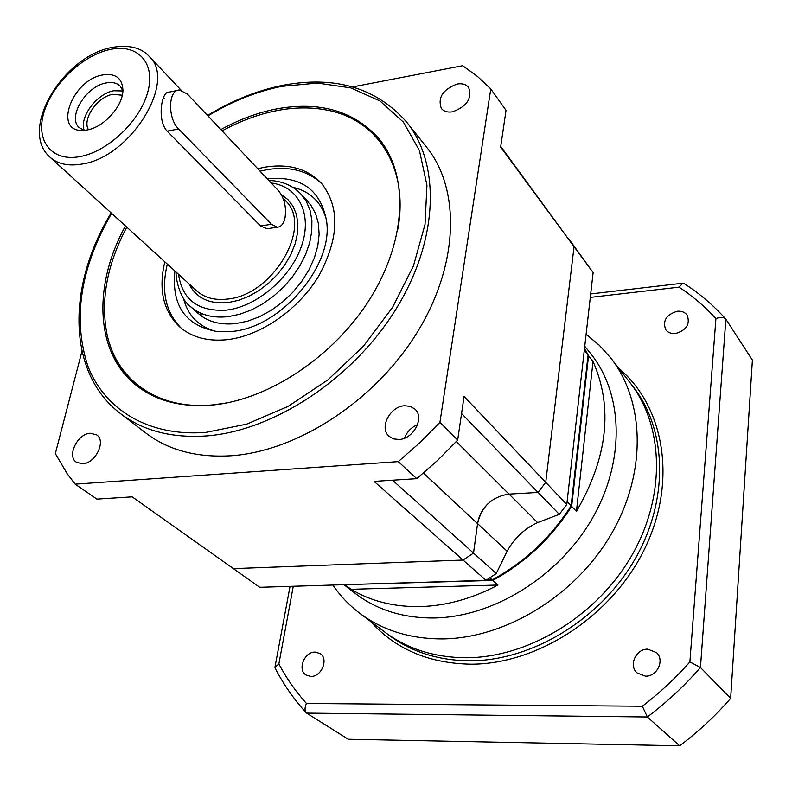 <?xml version="1.0" encoding="UTF-8"?>
<svg xmlns="http://www.w3.org/2000/svg" width="792" height="792" viewBox="0 0 792 792"><rect width="100%" height="100%" fill="white"/><g stroke="black" fill="none" stroke-linecap="round" stroke-linejoin="round"><path stroke-width="1.19" d="M404.563 405.742C390.04 406.336 378.962 427.838 388.971 436.234L393.476 438.877L399.049 439.491C413.533 439.075 424.75 417.651 415.038 409.187L410.375 406.365L404.563 405.742M404.534 438.174C406.94 431.818 411.286 427.314 417.542 424.67M90.278 433.254C77.408 433.67 66.558 456.222 76.428 462.261L82.586 463.805C95.456 463.528 106.395 440.956 96.703 434.877L90.278 433.254M457.132 84.041C442.837 89.476 437.57 97.594 441.312 108.405C443.807 111.454 447.569 112.593 452.598 111.811C466.874 106.484 472.23 98.406 468.676 87.556C466.142 84.368 462.3 83.19 457.132 84.041M220.849 129.571C239.283 119.424 257.915 112.523 276.755 108.87C319.958 101.079 354.004 110.989 378.893 138.6C408.494 173.963 407.098 238.362 371.131 297.02C335.273 355.648 268.983 400 211.949 405.068C181.239 407.514 156.044 400.97 136.363 385.437C94.862 352.866 92.852 285.11 125.443 225.928M426.749 147.381C460.647 189.456 459.023 264.716 417.028 332.69C375.161 400.653 297.851 451.054 231.63 455.727C197.139 457.865 168.597 450.331 145.985 433.115L120.562 413.642C143.213 430.897 171.993 438.313 206.88 435.897C273.883 430.68 352.628 378.992 395.555 309.811C438.629 240.61 440.807 164.469 406.821 122.305L426.749 147.381M392.584 480.209L473.497 553.093L463.053 560.053L233.402 568.626L132.195 496.851L96.881 499.108L75.181 484.15L67.251 473.824L55.331 453.588L81.952 351.292M352.658 86.932L462.677 65.706L477.428 76.408L490.773 88.922L439.926 422.324L419.78 442.738L398.297 461.617L416.76 478.665L374.081 481.387L485.991 580.338L259.717 587.298L233.402 568.626L463.053 560.053L473.527 553.073L496.247 573.537L485.991 580.338M500.752 146.451L574.052 246.688L545.728 482.348L538.035 492.446L461.568 413.533M490.773 88.922L506.038 110.365L500.653 147.065L593.119 272.567L566.775 504.494L559.301 514.335L537.59 522.611C524.571 528.581 514.414 538.114 507.118 551.232L496.247 573.537M398.297 461.617L75.181 484.15M207.128 115.008L208.88 114.672M566.775 504.494L464.072 396.445L457.667 440.085L437.877 460.142L416.76 478.665M457.667 440.085L439.926 422.324M473.497 553.093L477.556 523.651C481.516 506.563 491.99 496.723 508.969 494.109L538.035 492.446M88.447 129.68C81.942 119.285 97.396 96.862 112.702 94.307L122.295 95.218M277.319 227.205C281.081 226.938 283.645 223.819 285.021 217.869C286.536 207.217 284.397 198.218 278.596 190.852L187.298 93.971L179.497 90.031C168.142 89.367 167.429 118.533 178.616 128.977L271.488 224.285L277.319 227.205L267.132 228.74L260.538 225.948L167.161 131.155C156.806 120.592 161.429 90.753 169.062 92.149L177.349 90.466M269.013 228.462L267.25 228.74M87.298 129.928L83.111 130.403C52.886 132.412 71.735 80.16 102.485 74.992C115.335 72.983 122.146 77.943 122.928 89.882C123.334 105.574 104.148 127.165 87.298 129.928M84.001 130.363L79.269 127.651C67.073 117.523 85.853 86.318 105.92 82.982C111.979 81.774 116.711 82.814 120.117 86.081L122.899 90.763M84.2 130.343C79.141 117.295 96.802 93.654 113.662 90.763L122.889 90.961M164.221 98.624L163.36 97.782M379.754 139.659C368.161 126.334 353.539 117.216 335.887 112.306M126.779 227.136C107.276 263.993 100.594 299.237 106.742 332.868C115.741 379.398 157.192 410.404 213.038 404.861L227.155 402.851M397.901 229.027C409.098 166.498 376.566 118.582 325.839 109.89C310.533 107.078 294.377 107.286 277.349 110.514C258.737 114.117 240.313 120.909 222.087 130.888M164.835 261.815C158.222 289.496 163.251 311.256 179.913 327.096C192.04 337.442 207.831 341.629 227.284 339.669C260.905 335.887 298.99 309.385 319.226 275.161C339.283 237.501 339.986 206.841 321.334 183.16C307.445 168.726 288.654 163.39 264.964 167.171L257.737 168.716M322.443 184.427C308.563 170.914 290.179 165.983 267.28 169.646L260.053 171.171M167.33 264.092C160.915 290.951 165.538 312.315 181.22 328.195M174.923 271.003C171.359 305.781 185.645 326.007 217.78 331.66L232.066 331.442C280.913 327.551 333.65 265.587 326.561 220.958C320.631 189.684 300.871 175.636 267.27 178.824M183.487 298.337C187.823 315.632 198.693 326.68 216.087 331.472M194.614 309.781C204.306 320.79 218.057 325.393 235.868 323.591L247.688 321.146L259.677 316.632L271.438 310.177L282.595 302L292.783 292.347L301.653 281.546L308.92 269.953L314.355 257.945L317.79 245.916L319.136 234.264L318.374 223.354L315.553 213.513L310.791 205.029L304.267 198.158M326.344 219.235C321.235 201.93 309.999 191.258 292.624 187.229M199.812 312.731L202.881 317.048M109.346 342.926C114.563 360.489 123.938 374.943 137.471 386.298M559.301 514.335L538.055 492.406L545.728 482.348L574.052 246.688L568.933 239.055L593.119 272.567M584.516 348.322L588.05 355.202L571.131 505.791C550.965 537.402 524.651 562.102 492.188 579.893L486.417 580.071M492.188 579.893L489.882 577.833M571.131 505.791L567.112 501.534M584.268 350.47L588.05 355.202M488.337 503.375C482.358 509.157 478.774 515.899 477.586 523.611L473.527 553.073M584.753 346.213L591 354.073C623.353 394.386 625.433 461.389 591.901 519.106C558.469 576.804 493.07 617.097 434.115 617.988C403.375 618.196 377.2 610.087 355.588 593.654L343.906 584.704M586.11 334.293L599.237 345.193L610.751 357.964C644.945 401.395 646.985 473.022 611.048 534.461C575.21 595.891 505.316 638.392 442.441 638.916C410.236 638.926 382.694 630.402 359.835 613.335C349.223 605.316 340.233 595.881 332.858 585.041M359.835 613.335L388.922 635.174C411.543 652.054 438.649 660.597 470.25 660.805C531.917 660.716 599.999 619.621 634.639 559.756C669.379 499.881 666.933 429.64 633.105 386.654L629.986 382.645C663.864 425.71 666.26 496.129 631.353 556.231C596.544 616.315 528.205 657.598 466.369 657.746C434.689 657.578 407.514 649.034 384.863 632.125C407.514 649.034 434.689 657.578 466.369 657.746C528.205 657.598 596.544 616.315 631.353 556.231C666.26 496.129 663.864 425.71 629.986 382.645L610.751 357.964M584.536 348.104L588.545 355.836L593.03 361.439L576.437 511.384L571.666 506.355C551.509 537.946 525.215 562.627 492.772 580.407L497.96 585.031C472.072 598.712 446.045 605.91 419.889 606.593C393.862 606.969 370.923 601.207 351.074 589.307L344.936 584.674M576.437 511.384C607.712 457.42 613.246 407.444 593.03 361.439M497.96 585.031L351.074 589.307M492.505 579.724L492.772 580.407L345.332 584.664M587.991 355.766L588.545 355.836L571.666 506.355L570.982 506.038M315.147 652.083L320.146 653.568C328.898 658.805 321.552 677.002 310.85 676.418L306.058 675.022C297.139 669.834 304.435 651.588 315.147 652.083M647.807 649.153L656.499 652.588C664.953 660.053 657.192 676.705 645.45 676.16L637.075 672.933C628.353 665.537 635.996 648.697 647.807 649.153M677.348 311.236C681.694 310.89 684.981 312.206 687.208 315.216C690.347 324.205 686.407 330.313 675.398 333.551C671.141 333.868 667.913 332.581 665.716 329.69C662.419 320.71 666.3 314.563 677.348 311.236M679.645 745.787L348.242 739.243L306.613 713.107L647.341 716.978L642.352 706.226C659.568 693.01 675.418 678.249 689.881 661.924L715.918 318.592C720.235 316.988 723.472 317.077 725.64 318.859L752.4 360.103L730.65 698.346L700.455 667.488C684.437 685.892 666.725 702.385 647.341 716.978L679.645 745.787C698.287 731.828 715.295 716.008 730.65 698.346M689.881 661.924L700.455 667.488L725.858 319.136M306.613 713.107L306.138 712.721C304.573 710.513 304.682 707.434 306.454 703.474L642.352 706.226M715.918 318.592C704.831 306.484 692.535 296.01 679.031 287.149L682.961 283.18L683.951 283.496C699.316 293.288 713.216 305.078 725.64 318.859M306.138 712.721C293.782 699.158 283.447 684.298 275.141 668.151L274.943 667.28L278.863 663.963C286.407 678.209 295.604 691.376 306.454 703.474M207.969 115.899C232.036 101.297 256.608 91.446 281.685 86.368L317.483 83.071L350.826 87.902L380.012 100.99L403.395 122.116L419.463 150.609L426.947 185.279L425.027 224.453L413.424 265.983L392.535 307.425L363.449 346.213L327.908 379.893L288.139 406.375L246.659 424.146L205.979 432.363C148.718 436.956 104.495 409.662 87.813 365.924C72.448 318.552 80.378 267.686 111.623 213.325M456.311 441.56L508.969 494.109M423.463 473.072L477.556 523.651M308.048 201.713L301.019 194.129L306.415 201.584L310.088 210.425L311.89 220.414L311.761 231.264L309.682 242.689L305.682 254.331L299.871 265.845L292.416 276.893L283.536 287.12L273.507 296.228L262.617 303.93L251.222 310.009L239.649 314.275L228.254 316.642C212.701 318.334 200.129 314.978 190.516 306.593L198.248 313.503M271.191 182.982C298.218 186.239 312.543 213.632 301.732 245.461C291.208 277.269 257.113 306.524 226.631 310.108C198.356 311.85 182.318 299.911 178.537 274.299M282.972 198.03L285.447 200.653C313.434 225.809 273.161 295.406 227.433 299.069C214.761 300.534 204.544 297.812 196.762 290.912L50.044 157.222C57.786 164.083 68.399 166.36 81.873 164.073C130.472 157.489 177.349 81.071 149.163 56.341L181.101 90.159M281.289 194.555L287.892 199.564L292.971 206.167L296.347 214.157L297.881 223.265L297.495 233.204L295.188 243.629L291.02 254.173L285.12 264.469L277.695 274.141L269.003 282.843L259.37 290.268L249.124 296.158L238.639 300.297L228.304 302.554C209.326 304.356 196.218 298.109 188.991 283.823M109.504 49.619C137.016 43.213 155.697 62.162 147.975 91.337C140.679 120.434 108.088 151.658 79.923 156.618C51.628 162.013 35.392 140.847 43.867 112.702C51.945 84.625 82.091 55.618 109.504 49.619M178.616 128.977L167.161 131.155M271.488 224.285L260.538 225.948M509.028 494.099L537.59 522.611M477.586 523.611L507.118 551.232M618.879 368.399C664.102 406.207 677.536 480.506 645.064 547.975C612.84 615.463 538.421 664.31 471.012 664.181C428.858 663.429 395.337 649.143 370.458 621.314M679.031 287.149L590.297 297.396M293.288 586.258L278.863 663.963M406.821 122.305C376.477 87.744 335.036 75.438 282.506 85.368M282.328 85.397C256.856 90.595 231.927 100.614 207.563 115.474M111.187 212.929C67.003 285.278 66.558 372.794 120.562 413.642M301.019 194.129C292.703 185.467 281.962 180.903 268.785 180.428M149.163 56.341C141.134 47.48 128.591 44.54 111.543 47.52M110.979 47.649C62.667 57.004 18.384 129.967 50.044 157.222M176.19 272.161C175.349 277.21 179.774 299.237 190.516 306.593M682.615 283.219L590.693 293.931M290.04 586.357L275.002 666.953"/></g></svg>
